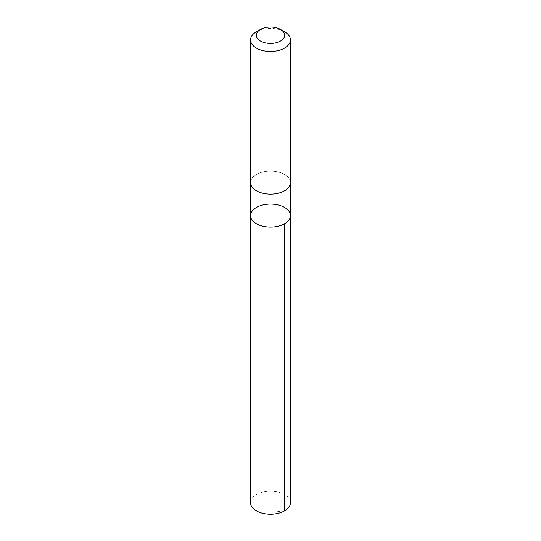 <?xml version="1.0" encoding="UTF-8"?>
<svg xmlns="http://www.w3.org/2000/svg" width="541" height="541" viewBox="0 0 541 541"><rect width="100%" height="100%" fill="white"/><g stroke="black" fill="none" stroke-linecap="round" stroke-linejoin="round"><path stroke-width="0.41" stroke-dasharray="2.71 2.03" d="M290.443 502.697A19.943 11.517 0 0 0 288.664 497.943A19.943 11.517 0 0 0 266.287 491.444A19.943 11.517 0 0 0 250.557 502.697M252.343 187.375A19.936 11.51 0 0 0 274.713 193.874A19.936 11.51 0 0 0 290.436 182.621A19.936 11.51 0 0 0 288.657 177.867A19.936 11.51 0 0 0 266.287 171.369A19.936 11.51 0 0 0 250.564 182.621A19.936 11.51 0 0 0 252.343 187.375M250.564 215.609A19.936 11.51 180 0 1 270.5 204.099A19.936 11.51 180 0 1 290.436 215.609M290.436 182.892L290.436 182.621A19.943 11.517 0 0 0 288.664 177.867A19.943 11.517 0 0 0 266.287 171.369A19.943 11.517 0 0 0 250.557 182.621L250.564 182.892M284.6 31.797A19.943 11.517 0 0 0 256.4 31.797M284.6 510.839L270.5 512.483"/><path stroke-width="0.81" d="M252.343 220.363A19.936 11.51 180 0 1 250.564 215.609A19.936 11.51 180 0 1 270.5 204.099A19.936 11.51 180 0 1 290.436 215.609A19.936 11.51 180 0 1 274.713 226.862A19.936 11.51 180 0 1 252.343 220.363A19.936 11.51 180 0 1 250.564 215.609L250.557 502.697A19.943 11.517 0 0 0 252.336 507.451A19.943 11.517 0 0 0 274.713 513.95A19.943 11.517 0 0 0 290.443 502.697L290.436 215.609A19.936 11.51 180 0 1 274.713 226.862A19.936 11.51 180 0 1 252.343 220.363M260.471 29.451L256.4 31.797A19.943 11.517 0 0 0 250.557 39.939L250.557 182.621A19.943 11.517 0 0 0 270.5 194.131A19.943 11.517 0 0 0 290.443 182.621L290.443 39.939A19.943 11.517 0 0 0 288.664 35.185A19.943 11.517 0 0 0 284.6 31.797L280.529 29.451A14.188 8.189 0 0 0 260.471 29.451A14.188 8.189 0 0 0 259.342 40.298A14.188 8.189 0 0 0 277.864 42.239A14.188 8.189 0 0 0 283.416 31.858A14.188 8.189 0 0 0 280.529 29.451M250.557 39.939A19.943 11.517 0 0 0 270.5 51.456A19.943 11.517 0 0 0 290.443 39.939M284.6 223.751L284.6 510.839M250.564 182.892L250.564 215.609M290.436 182.892L290.436 215.609"/></g></svg>
